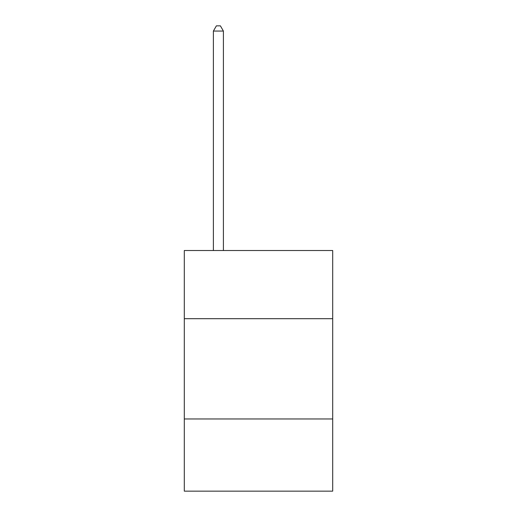 <?xml version="1.0" encoding="UTF-8"?>
<svg xmlns="http://www.w3.org/2000/svg" width="517" height="517" viewBox="0 0 517 517"><rect width="100%" height="100%" fill="white"/><g stroke="black" fill="none" stroke-linecap="round" stroke-linejoin="round"><path stroke-width="0.78" d="M332.696 318.698L332.696 250.519L184.304 250.519L184.304 318.698L332.696 318.698L332.696 491.15L184.304 491.15L184.304 318.698M332.696 418.964L184.304 418.964M223.409 250.519L223.409 31.065L213.379 31.065L213.379 250.519M213.379 31.065L216.39 25.85L220.397 25.85L223.409 31.065"/></g></svg>
